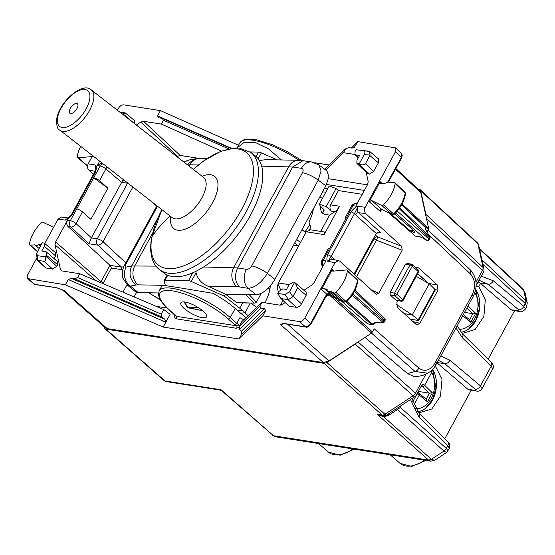 <?xml version="1.0" encoding="UTF-8"?>
<svg xmlns="http://www.w3.org/2000/svg" width="555" height="555" viewBox="0 0 555 555"><rect width="100%" height="100%" fill="white"/><g stroke="black" fill="none" stroke-linecap="round" stroke-linejoin="round"><path stroke-width="0.83" d="M418.213 412.407L419.58 412.698L431.762 409.014L440.497 396.02L441.988 379.342L435.3 365.912M417.658 411.761A25.53 18.891 98.9 0 0 434.516 395.521A25.53 18.891 98.9 0 0 432.636 369.429M476.093 286.158L478.84 286.588L480.547 283.452L478.237 281.642M461.566 332.91L462.932 333.201L475.149 329.49L483.884 316.412L485.32 299.679L478.84 286.588M461.004 332.258A25.53 18.891 98.9 0 0 477.973 315.705A25.53 18.891 98.9 0 0 475.677 289.439M416.271 276.321L429.23 283.73L412.233 314.907L396.312 304.528M429.23 283.73L434.87 289.342L434.558 290.147M435.224 290.057L418.581 320.582L410.083 318.972M417.936 320.63L418.192 319.93L412.233 314.907L404.227 313.644M477.931 282.211L479.326 282.433M419.434 275.183L422.404 278.423L421.821 279.491M419.705 275.426L422.404 278.423M425.865 215.694L425.872 214.376L483.079 267.51A4.641 2.83 132.9 0 1 482.468 270.403L476.023 282.217M417.998 188.991L420.121 189.637L420.676 190.656L425.872 214.376M356.456 342.983L355.144 344.093L413.135 395.784L384.927 414.266A4.641 2.851 -48.3 0 1 382.111 415.05A4.641 3.434 98.9 0 0 383.491 415.723L377.157 414.273L382.111 415.05L324.134 363.372L105.845 329.087L104.881 328.65L104.076 326.638M324.134 363.372L326.937 362.568L355.144 344.093M527.25 302.836L524.968 292.429L523.642 290.119L525.96 300.699L525.363 303.599L526.695 306.686L527.25 302.85L525.96 300.699L481.893 259.768M524.968 292.416L523.081 289.106M434.669 460.296L431.381 459.311L428.564 460.102L273.497 435.744L222.104 391.074L219.842 390.019L166.347 381.611A4.641 3.434 98.9 0 1 164.967 380.945A4.641 2.796 131.3 0 1 164.009 380.515A4.641 4.641 0 0 0 166.347 381.611M411.997 398.483L419.067 413.308L448.01 441.877A4.641 2.789 134.6 0 1 447.857 445.686L449.37 448.495L446.56 452.498L443.965 451.076L446.352 448.447L443.958 451.069L431.388 459.318L428.585 460.116L377.157 414.273L383.803 416.902L431.381 459.311M448.093 450.84L446.366 448.461M446.56 452.498L434.648 460.303L430.701 461.156L428.585 460.116M430.701 461.156L275.877 436.84L273.497 435.744L221.077 389.763L219.842 390.019M488.136 359.196L514.582 310.696M480.547 283.452L511.245 309.773L512.515 310.37M479.95 282.946L488.129 284.229L479.208 280.33M525.363 303.599L523.837 306.346L525.398 309.066M491.362 362.38L491.21 366.189L462.26 337.613A4.641 2.789 -45.4 0 0 462.419 333.805A4.641 2.789 -45.4 0 0 462.412 333.805L491.362 362.38C493.499 364.878 493.95 367.084 492.715 368.999M492.722 368.999L491.21 366.189L480.491 385.843L482.045 388.562M518.703 309.815L488.129 284.229A4.641 2.886 129.9 0 0 493.27 280.754L523.837 306.346A4.641 2.886 129.9 0 1 518.703 309.815L518.53 310.918L519.834 311.522C521.076 312.354 522.942 311.522 525.418 309.024L526.695 306.686M444.784 438.693L471.23 390.2M436.598 362.443L467.9 389.277L469.162 389.874M438.381 360.313L444.784 363.726A4.641 2.886 -50.1 0 0 449.918 360.25L480.491 385.843C479.076 388.229 477.362 389.388 475.351 389.319L475.177 390.422L467.9 389.277M105.845 329.087L164.967 380.945L221.077 389.763L222.104 391.074M399.683 406.544L400.321 407.412L397.442 409.604L443.958 451.069M384.053 415.535L383.803 416.902L389.048 415.105L397.442 409.604L396.214 408.82M385.142 415.445L385.357 416.632M400.849 405.788L401.126 406.052L401.515 405.351M464.528 312.361L472.784 313.686L469.717 319.874L463.328 314.56M469.495 319.722L470.786 322.344L462.731 315.649M472.784 313.693L475.697 313.339L470.786 322.344M474.025 294.774L475.177 291.562M418.394 391.4L418.796 391.476L417.998 392.94M418.796 391.476L429.438 393.19L432.345 392.836L427.44 401.841L426.372 399.371L419.268 393.474A1.859 1.145 129.7 0 0 418.997 393.335A1.859 1.387 106.6 0 0 418.616 393.127L417.617 392.829M418.588 393.12A1.859 1.387 106.6 0 0 417.02 393.918A1.859 0.541 28.6 0 1 419.316 395.098A1.859 1.145 129.7 0 0 419.268 393.474A1.859 1.859 0 0 0 418.574 393.113M432.345 392.836L424.651 385.309A1.859 0.541 28.6 0 0 422.355 384.136A1.859 1.29 93.6 0 0 422.646 386.655A1.859 1.103 -45.6 0 0 424.651 385.309L431.707 372.377L431.825 370.234M99.685 161.179L97.291 165.57L100.781 163.461M123.494 180.368C123.654 179.3 123.057 179.945 121.705 182.311L91.436 237.831L76.077 223.623A4.641 2.726 132.8 0 1 70.867 227.037A4.641 3.434 -81.1 0 1 70.298 220.703L67.467 220.259C66.357 222.735 66.558 224.851 68.092 226.6L109.952 265.318L121.628 267.149L97.84 245.143C99.81 245.185 101.544 244.047 103.05 241.73L132.874 187.035M91.436 237.831L88.939 243.749L97.84 245.143A4.641 3.434 98.9 0 1 97.271 238.816A4.641 1.36 28.6 0 1 103.05 241.73L125.812 262.786M270.292 285.971A37.136 22.491 -47.9 0 1 265.803 300.99L265.241 302.87M313.395 208.729A37.136 22.491 -47.9 0 1 309.156 221.494L309.239 225.261L310.231 225.705L310.613 227.453L309.357 229.77M310.62 225.878L310.842 226.239M245.879 317.744L235.209 308.455C229.139 303.21 221.771 298.174 213.106 293.352C182.9 288.225 154.436 283.758 163.628 285.575M183.982 308.33A14.624 4.28 -151.4 0 0 197.344 316.246A14.624 4.28 -151.4 0 0 206.536 316.856A14.624 4.28 -151.4 0 0 203.414 311.383A14.624 4.28 -151.4 0 0 190.053 303.46A14.624 4.28 -151.4 0 0 180.861 302.857A14.624 4.28 -151.4 0 0 183.982 308.33M281.392 159.958L268.502 148.865L255.446 142.51L244.373 142.219L237.117 147.928M239.462 325.882L235.986 325.695L236.229 328.248L239.295 327.29M68.3 279.533L165.806 322.24L163.177 327.068L65.421 284.812L68.3 279.533L71.317 278.312L164.87 319.291L165.806 322.24L170.121 314.331L163.725 309.537L79.795 273.74L61.98 270.944L60.426 269.459L62.188 270.972M163.725 309.537L161.221 314.144L162.157 317.141L164.87 319.291M56.326 287.705L34.722 284.313A1.859 1.374 98.9 0 0 35.27 284.576L56.908 287.816L62.493 289.932M428.536 372.662L427.537 373.182L415.064 371.468A4.641 2.858 -48.6 0 0 418.928 368.145L374.285 328.837L371.579 333.076L328.997 360.972L323.392 362.568L107.275 328.622L105.332 327.748L62.361 289.87M323.392 362.568L280.49 324.508L283.286 323.371L284.007 323.655M283.286 323.371L305.416 326.826A1.859 1.374 98.9 0 0 305.971 327.096C306.582 327.894 308.268 326.895 311.015 324.099L325.896 296.807A1.859 0.541 -151.4 0 0 325.514 296.12L310.627 323.419C309.163 325.757 307.421 326.895 305.416 326.826L299.534 321.581L262.827 315.816L239.052 338.98L163.177 327.068M65.421 284.812L27.75 278.61L27.757 274.663L36.221 259.143M262.827 315.816L265.706 310.536L264.381 308.635L241.342 331.3L241.682 334.159L239.052 338.98M285.187 302.544L282.46 304.334L279.658 305.132L261.842 302.336L241.696 321.782L239.184 326.389L239.524 329.295L241.342 331.3M174.881 315.205A3.712 1.089 28.6 0 1 174.554 315.171C174.173 316.641 174.769 317.862 176.344 318.841A1.859 1.374 98.9 0 0 176.095 316.288L174.652 314.997M303.925 290.272L311.709 285.173L314.109 282.557L325.945 260.857L323.114 260.413A4.641 1.36 -151.4 0 0 321.782 260.67A4.641 4.641 0 0 0 322.67 266.268A4.641 2.844 -46.3 0 0 322.899 266.442M357.101 203.72L356.4 203.609A4.641 3.434 -81.1 0 0 352.938 205.718L355.769 206.162L367.604 184.461L368.201 181.568L366.168 172.279M199.418 158.452L180.125 155.421L176.823 156.545M221.424 151.085L161.394 124.091L143.578 121.295L140.776 122.093L177.322 156.219M354.818 154.47L343.441 152.687L325.958 170.177M367.396 184.836L328.622 178.745M343.441 152.687L345.529 148.865L324.821 169.337M351.35 148.025L357.815 141.615L354.146 147.665M117.41 110.251L118.493 108.26C119.97 105.922 121.705 104.784 123.703 104.846L160.409 110.611L238.539 145.285M314.747 162.74L329.122 165.001M357.815 141.615L395.521 147.852L395.479 151.765L365.204 207.286C364.073 209.797 364.267 211.92 365.794 213.654L401.626 246.274L402.215 250.277L378.815 293.193L376.311 294.226L375.693 293.824L339.854 261.218L338.522 260.545L335.019 262.647L304.744 318.168C303.266 320.506 301.531 321.643 299.534 321.581M160.409 110.611L157.53 115.891L231.56 148.317M79.795 273.74L77.707 277.562L161.221 314.144M71.317 278.312L74.647 278.811L162.157 317.141M77.707 277.562L74.647 278.811M283.813 323.433A1.859 1.374 98.9 0 0 284.368 323.704L305.971 327.096A1.859 1.374 98.9 0 0 305.999 327.103M284.604 323.738L280.49 324.508L284.368 323.704M56.908 287.816L64.026 290.508L107.275 328.622M57.338 288.059L56.874 287.969M239.184 326.389L259.761 306.159L261.086 308.094L239.524 329.295M261.842 302.336L259.761 306.159M264.381 308.635L261.086 308.094M345.529 148.865L348.589 147.616L351.919 148.109L354.61 147.311M367.5 173.548L369.554 174.131L373.716 171.405L365.44 163.746C363.601 165.175 361.513 165.237 359.189 163.926L356.893 163.413L356.941 160.298L359.494 155.622L354.978 154.651L355.027 151.536L356.081 149.753L369.297 151.265L370.116 154.998L365.44 163.746M369.894 155.58L378.392 162.83L373.716 171.405M378.392 162.83L378.385 158.869L369.713 151.48L356.081 149.753M295.191 282.828L297.647 288.08L292.818 296.745L288.392 299.651L281.517 298.646L280.435 298L277.757 293.401L278.652 291.59L282.821 288.864L286.526 289.446L289.072 284.764L293.241 282.037L294.608 282.356L306.124 292.152M281.517 298.646L288.655 305.861M289.474 306.249L296.259 307.317C298.257 307.38 299.998 306.242 301.469 303.904L306.145 295.329L306.138 292.159M157.53 115.891L158.855 117.785L158.251 117.611M158.855 117.785L162.15 118.333L230.859 148.428M162.15 118.333L163.475 120.269L228.715 148.844M163.475 120.269L161.394 124.091M119.727 112.061L125.263 112.929C126.075 113.151 125.499 113.255 123.543 113.227L122.912 114.545M125.263 112.929L134.511 120.504L134.56 123.619M55.666 252.809L44.338 243.152L44.358 246.33L41.805 251.006L46.266 251.928L46.273 255.092L45.718 256.105L56.756 266.317L57.609 264.756L57.602 261.585M44.358 246.33L55.687 255.994L54.21 258.699M55.687 255.994L55.68 252.823M44.344 243.159L42.111 242.701L36.443 253.76L37.865 255.723L37.4 260.226L44.31 261.391C45.572 260.788 45.878 259.282 45.219 256.875L45.718 256.105M36.443 253.76L36.006 257.957L36.658 259.726L37.4 260.226M36.658 259.726L45.801 267.975L52.586 269.043L56.756 266.317M395.854 168.519L419.698 190.566L420.808 192.599L395.486 169.192M427.121 231.934L428.647 228.41L420.808 192.599M371.579 333.076L329.094 294.74L327.318 295.114L325.896 296.807M365.03 337.364L407.564 373.612L414.71 376.866L422.487 375.568M421.238 237.221L426.726 240.266L395.611 212.891M388.583 212.766L415.32 236.111L421.183 237.207M414.079 232.462L414.814 232.476L413.51 230.297L394.612 213.932M367.514 323.801L371.968 324.675A1.859 1.374 -81.1 0 1 371.427 324.411L367.514 323.801L341.124 300.761M416 267.975L417.533 267.496L418.831 268.072L437.479 285.055L437.957 290.147L419.906 323.246L417.006 324.904L416.035 324.384L397.38 307.414L396.894 302.322L397.748 300.761M417.728 273.657L428.522 283.327M412.233 319.423L411.685 320.429M417.998 272.276L418.13 271.485A1.859 1.124 -47.9 0 0 418.144 269.91A1.859 1.859 0 0 1 418.525 272.186L403.201 300.29A1.859 0.541 -151.4 0 0 402.805 299.596A1.859 1.124 132.1 0 1 400.745 300.963A1.859 1.367 -82.4 0 0 401.327 301.24L396.117 300.345L390.276 295.031L390.04 292.485L405.476 264.173L407.419 263.604M359.189 163.926L364.253 154.637C365.266 152.549 364.996 151.307 363.435 150.905M294.608 282.356L289.543 291.652L285.11 294.552L277.757 293.401M123.543 113.227L120.643 112.769M45.219 256.875L37.865 255.723M399.718 207.757L429.75 236.472L425.803 229.909L425.262 227.439A1.859 1.353 -12.3 0 1 425.574 227.98A1.859 1.859 0 0 0 425.04 227.037M375.659 322.316L382.943 322.316A1.859 0.437 91.1 0 1 382.61 322.906A1.859 1.859 0 0 0 384.275 321.942A1.859 0.541 -151.4 0 0 383.9 321.262L352.876 293.956M396.117 300.345L400.745 300.963L394.848 295.642A1.859 1.124 -47.9 0 0 396.908 294.275L394.577 293.089A1.859 1.367 97.6 0 0 394.848 295.642L390.276 295.031M418.144 269.91L412.247 264.589A1.859 1.124 -47.9 0 1 412.24 266.164L396.908 294.275L402.805 299.596L418.13 271.485L412.24 266.164A1.859 0.541 -151.4 0 0 409.909 264.978L394.577 293.089L390.04 292.485M429.848 236.451A1.859 1.859 0 0 1 429.889 238.296L399.135 208.583M429.882 238.296L429.181 239.58A1.859 0.541 -151.4 0 0 428.807 238.907L397.2 211.087M352.092 295.163L382.943 322.316A1.859 1.159 -48.6 0 0 383.9 321.262L384.601 319.978A1.859 1.138 -46.3 0 0 384.629 318.424A1.859 1.859 0 0 1 384.976 320.651L354.458 291.167M321.782 260.67L328.192 248.911A4.641 1.36 -151.4 0 1 329.524 248.654L346.528 217.477A4.641 1.36 -151.4 0 0 345.196 217.733A4.641 1.36 -151.4 0 0 345.737 219.031M106.539 166.514A4.641 2.775 130.5 0 1 105.901 168.928L99.491 180.687L107.899 188.159L90.902 219.336L82.487 211.864A4.641 1.36 -151.4 0 0 76.708 208.944L100.122 166.014L97.291 165.57M107.899 188.159L93.656 177.76M99.491 180.687A4.641 1.36 -151.4 0 0 93.712 177.773M354.034 274.115L376.193 233.475L379.238 232.337L380.959 232.864L377.622 232.42M373.584 238.261L374.132 238.754A2.782 1.686 132.1 0 1 377.22 236.701L401.626 246.274M61.452 217.026L58.032 219.142L44.747 243.506M68.078 217.969L65.212 220.099L58.032 219.142M93.49 174.298L88.862 170.156C87.308 168.422 87.093 166.292 88.224 163.78L92.636 155.684M88.224 163.78L95.231 165.05C96.563 165.445 96.702 167.652 95.64 171.668A2.782 0.812 -151.4 0 0 94.836 171.821L95.342 169.559L95.231 165.05L95.287 170.725M376.221 233.433L355.512 214.75A2.782 1.686 132.1 0 1 358.606 212.697C357.073 210.962 356.879 208.84 358.024 206.328L365.204 207.286M332.043 259.372A2.782 1.686 132.1 0 1 332.299 257.326L331.092 256.535A2.782 0.812 -151.4 0 0 327.596 254.759L351.031 211.781L354.527 213.557L331.092 256.535L328.005 261.377L331.495 259.268M355.512 214.75L354.527 213.557L358.024 206.328C356.497 206.273 354.166 208.09 351.031 211.781M67.675 218.184L65.212 220.099C66.739 220.155 69.07 218.33 72.206 214.646L71.408 214.792L67.675 218.184M67.467 220.259L55.639 241.959L55.035 244.859L60.426 269.459M136.336 125L140.776 122.093M325.875 296.849L329.177 294.684L330.593 294.358L329.219 292.943L326.93 294.254L329.177 294.684L332.105 297.265L333.624 296.981L336.573 298.354M329.219 292.943L323.711 288.156L321.414 289.46L332.355 269.39L332.327 270.951L333 271.152L346.431 269.945A1.859 1.124 -47.9 0 1 347.104 270.139A1.859 1.124 -47.9 0 1 347.333 270.965A27.854 16.865 -47.9 0 1 335.81 292.27A1.859 1.124 -47.9 0 1 334.027 292.894L330.433 291.243A3.365 2.04 -47.9 0 1 328.976 291.5A3.365 2.04 -47.9 0 1 328.282 291.195L339.993 300.817L338.765 300.241M323.711 288.156L327.804 290.036A3.365 2.04 -47.9 0 0 328.282 291.195M394.147 213.862L393.606 213.939A1.554 0.944 132.1 0 1 392.114 214.438L381.639 205.385L371.538 200.48L369.221 201.777L380.168 181.707L380.792 183.469L380.14 183.268M380.792 183.469L386.127 183.074A3.365 2.04 -47.9 0 1 388.59 182.172A3.365 2.04 -47.9 0 1 389.319 182.519L389.631 182.81M381.639 205.385A1.859 1.124 -47.9 0 0 383.422 204.781A27.854 16.865 -47.9 0 0 395.118 183.504A1.859 1.124 -47.9 0 0 394.889 182.664A1.859 1.124 -47.9 0 0 394.237 182.463L389.554 182.817A3.365 2.04 -47.9 0 0 389.319 182.519M53.606 227.259L42.971 222.277A1.859 1.124 -47.9 0 0 41.188 222.881A27.854 16.865 -47.9 0 0 29.491 244.158A1.859 1.124 -47.9 0 0 29.741 245.019A1.859 1.124 -47.9 0 0 30.372 245.199L35.055 244.852A3.365 2.04 -47.9 0 0 35.319 245.178A3.365 2.04 -47.9 0 0 36.02 245.49A3.365 2.04 -47.9 0 0 38.482 244.595L41.195 244.387M80.669 146.36A27.854 16.865 -47.9 0 0 77.27 156.697A1.859 1.124 -47.9 0 0 77.527 157.544A1.859 1.124 -47.9 0 0 78.172 157.717L92.13 156.607M40.244 246.129L38.482 244.595M346.514 301.365L345.994 301.427A27.549 16.685 -47.9 0 0 357.392 280.351L357.725 281.142C356.622 288.461 352.918 295.343 346.618 301.802L344.502 301.948A1.554 0.944 -47.9 0 0 345.994 301.427L335.81 292.27M347.333 270.965L357.392 280.351A1.554 0.944 -47.9 0 0 357.198 279.664L347.104 270.139M344.773 302.121L340.909 300.297L330.433 291.243M330.593 294.358L333.624 296.981L336.476 298.312M333.832 297.105L332.105 297.265M382.263 209.707L381.264 210.047L380.404 211.49L369.221 201.777M395.118 183.504L405.511 193.681L404.983 192.19A1.554 0.944 132.1 0 1 405.178 192.89A27.549 16.685 132.1 0 1 393.606 213.939L383.422 204.781M405.511 193.688C404.331 201.021 400.578 207.889 394.237 214.306L392.364 214.605L381.937 209.512C380.869 208.985 380.362 209.644 380.404 211.49M384.088 210.581L381.937 209.512L371.538 200.48M392.364 214.605L383.838 210.421M123.807 266.726L121.628 267.149L121.857 269.681L122.815 269.702M136.627 292.298L134.116 296.904M126.998 284.708L122.946 292.145M183.545 161.789L184.295 161.907M111.416 268.044L109.952 265.318L101.059 281.635L103.369 282.8L111.416 268.044L121.857 269.681M156.149 306.304L167.09 308.025M390.567 213.73L409.722 230.325L410.873 230.838L413.51 230.297M334.027 292.894L344.502 301.948L340.909 300.297L339.452 300.553M364.358 190.414L326.576 184.475M321.491 207.154L323.579 209.991L324.37 210.109L320.062 205.69L319.319 204.115L326.208 206.654L331.474 211.226C329.816 209.464 329.538 207.341 330.634 204.857L338.425 190.573L336.087 188.54L329.171 186.057M235.209 308.455L230.263 317.536L236.798 323.343L239.885 317.689L243.77 319.784M319.493 197.545L322.642 198.038M322.628 191.787L325.778 192.287M331.474 211.226L334.887 211.76C335.942 211.282 337.502 209.45 339.577 206.259L324.127 234.592L324.564 232.011L310.502 229.798L306.304 231.817L278.423 282.967M323.412 213.911L329.531 215.194L320.7 231.4M334.887 211.76L329.531 215.194M323.579 209.991L322.878 212.912L321.421 212.01L320.408 208.541L320.887 206.529M280.525 289.537L278.027 284L278.423 282.946M278.506 291.868L277.056 288.045L278.02 284M298.632 245.886L293.567 245.088M283.029 300.484L280.497 305.125M324.481 188.388L327.63 188.88M338.425 190.573L362.228 194.312M165.397 285.603L164.134 280.969A4.641 1.36 28.6 0 1 164.162 280.566A4.641 1.36 28.6 0 1 165.001 280.261L167.742 275.238M165.001 280.261L188.492 280.698A4.641 1.36 28.6 0 1 191.253 281.468L196.054 272.665L195.915 271.312M196.054 272.665C197.58 278.908 201.507 283.404 207.82 286.137L225.399 294.185L224.338 296.134L191.253 281.468M138.313 292.575L135.316 291.569L127.622 285.256L130.474 286.144L136.044 284.999C129.953 279.741 128.503 273.4 131.695 265.97L126.124 267.108A13.924 12.557 78.4 0 0 130.474 286.144L138.313 292.575L158.48 292.95M157.8 218.094L131.695 265.97L156.045 266.116M189.151 166.153L189.886 164.807L187.555 164.918M203.553 266.99L237.679 267.926L292.707 167.006L261.676 166.139M207.82 286.137L236.895 286.671A13.924 11.613 91.1 0 1 233.731 267.552L288.753 166.639A13.924 11.613 -88.9 0 1 298.722 160.277L265.699 159.667L259.317 160.52M256.146 156.628L258.616 152.098A4.641 1.36 28.6 0 1 261.377 152.868L277.202 159.882M236.236 302.524L254.703 303.141L237.041 302.815L225.399 294.185L256.139 294.754C262.862 293.942 269.113 288.808 274.878 279.352L325.882 185.821L328.914 176.698L326.971 170.926L318.868 164.932L311.799 162.005A13.924 10.295 98.7 0 0 311.792 161.998A13.924 10.295 98.7 0 0 301.462 168.338C303.252 168.866 303.592 170.323 302.489 172.716C307.595 173.743 312.84 176.219 318.223 180.153L321.081 170.891L318.868 164.932M189.352 308.046L202.693 310.751M187.167 307.047A1.859 1.686 -61.2 0 0 187.604 307.408L187.618 307.414A1.859 1.686 -61.2 0 0 187.618 307.414A1.859 1.686 -61.2 0 0 188.124 307.588L189.567 308.108M184.579 301.989L187.652 307.338A1.859 1.603 150.1 0 1 186.889 306.707A1.859 1.859 0 0 0 187.632 307.421A1.859 1.686 -61.2 0 0 188.103 307.574L198.586 307.768M198.211 307.532L187.652 307.338A1.859 1.547 91.1 0 0 188.103 307.574M244.79 313.006L248.127 315.58M246.399 269.335C248.425 269.411 250.18 268.28 251.658 265.942A13.924 4.072 28.6 0 1 267.392 273.372C261.488 282.738 255.05 287.719 248.078 288.316A13.924 10.316 -80.8 0 1 246.399 269.335L237.679 267.926C234.307 275.356 234.869 281.683 239.365 286.907L248.078 288.316L256.139 294.754M269.473 291.174A23.213 10.857 -52.1 0 0 268.447 287.969M127.622 285.256L122.953 278.249C122.149 277.32 121.587 269.813 124.91 264.43L126.242 263.625L157.53 206.252M184.281 162.358A13.924 12.578 -101 0 1 189.428 159.923A13.924 12.578 -101 0 1 189.435 159.923L194.965 158.848L187.035 164.509M312.028 162.039A13.924 10.295 98.7 0 0 311.799 162.005L303.044 160.666L292.707 167.006L301.462 168.338M312.555 210.262A23.213 10.857 127.9 0 1 312.826 211.677M310.869 226.697L309.246 225.268A23.213 10.857 127.9 0 1 304.868 231.969M297.799 245.754L294.795 242.833M251.013 303.072L256.521 307.47M301.975 229.659L305.812 232.725M296.62 239.489L300.498 242.473M258.616 152.098L250.173 151.938M224.338 296.134L239.684 308.171A13.924 4.072 28.6 0 1 242.396 310.62L237.589 310.529M240.599 313.152L245.171 312.743L242.396 310.62M245.171 312.743L250.263 303.058M254.703 303.141L256.375 302.295L260.427 294.865L259.698 294.053M170.198 216.124A183.407 120.428 10.5 0 0 151.945 236.819A71.435 33.425 -52.1 0 1 161.894 209.651L151.633 237.589C148.567 255.3 153.555 265.394 159.542 269.612L163.892 272.998A74.273 34.75 -52.1 0 0 218.767 255.355A74.273 34.75 -52.1 0 0 261.807 185.183A74.273 34.75 -52.1 0 0 255.196 155.83L250.846 152.445L239.226 148.046L234.612 147.991L220.606 151.411L203.706 160.929L193.258 169.358M70.867 113.574A6.036 2.824 -52.1 0 0 76.451 109.418A6.036 2.824 -52.1 0 0 77.339 103.743A6.036 2.824 -52.1 0 0 76.396 103.438A6.036 2.824 -52.1 0 0 70.811 107.594A6.036 2.824 -52.1 0 0 69.923 113.269A6.036 2.824 -52.1 0 0 70.867 113.574M435.162 366.133L435.613 366.203M434.87 289.342L418.192 319.93M425.886 460.4L411.699 466.45L400.086 463.383A28.458 17.233 -47.9 0 0 424.485 460.178M352.931 448.94A28.458 17.233 132.1 0 1 328.525 452.145L318.57 443.542M482.843 264.104L525.342 303.585L525.953 300.692M511.245 309.773L518.53 310.918M437.167 362.533L444.784 363.726L475.351 389.319M419.067 413.308A4.641 2.789 134.6 0 1 418.914 417.117L447.857 445.686L446.352 448.447L400.321 407.412L401.126 406.052M469.176 389.874L476.488 391.025L475.177 390.422M383.491 415.723A4.641 4.641 0 0 0 386.759 415.015A4.641 1.471 56.8 0 1 384.927 414.266L326.937 362.568M426.039 373.89L415.529 393.162A4.641 1.36 28.6 0 1 416.493 394.876A4.641 4.641 0 0 1 414.967 396.541A4.641 1.471 56.8 0 1 413.135 395.784A4.641 2.851 -48.3 0 0 415.529 393.162L358.058 341.935M426.448 218.365L482.468 270.403A4.641 1.36 -151.4 0 1 483.433 272.116L476.128 285.52M420.676 190.656L477.883 243.791L483.079 267.51A4.641 3.392 -12.4 0 1 483.891 268.904A4.641 4.641 0 0 1 483.433 272.116M420.128 189.637L477.321 242.771A4.641 2.83 132.9 0 1 477.883 243.791A4.641 3.392 167.6 0 1 478.694 245.178L483.891 268.904M493.27 280.754L481.247 276.133M456.016 327.963L462.26 337.613M418.914 417.117L410.478 399.475M440.781 355.908L449.918 360.25M523.636 290.119L479.575 249.188M387.82 414.321A4.641 1.471 -123.2 0 1 389.048 415.105M472.652 313.672L466.887 308.025M475.697 313.339L468.066 305.874M458.923 329.24A22.283 16.49 98.9 0 0 477.793 308.566A22.283 16.49 98.9 0 0 475.059 292.874M427.44 401.841L419.316 395.098L413.836 405.15M429.431 393.19L426.157 399.198M421.037 386.551L422.646 386.655L429.306 393.169M412.719 401.806L417.02 393.918M422.355 384.136L416.493 394.876M415.57 408.737A22.283 16.49 98.9 0 0 434.44 388.07A22.283 16.49 98.9 0 0 431.707 372.377M323.114 266.046A4.641 3.434 -81.1 0 1 323.114 260.413L329.524 248.654M121.67 182.373L105.901 168.928A4.641 1.36 28.6 0 0 100.122 166.014A4.641 3.434 -81.1 0 1 103.14 163.871M88.939 243.749L70.867 227.037L68.092 226.6M91.402 237.894L97.271 238.816L127.581 183.233A4.641 1.36 28.6 0 1 128.143 183.351M121.705 182.311L127.581 183.233A4.641 3.434 98.9 0 1 127.706 183.011M310.849 226.267L310.203 225.698M239.836 325.195A3.712 1.089 -151.4 0 1 236.798 323.343A1.859 1.103 131.6 0 1 234.73 324.724L228.195 318.917A1.859 1.103 131.6 0 0 230.263 317.536A46.419 13.584 -151.4 0 0 187.978 292.7A46.419 13.584 -151.4 0 0 159.146 290.903L162.233 285.235M228.195 318.917A44.566 13.043 -151.4 0 0 172.723 290.917A44.566 13.043 -151.4 0 0 168.984 309.614L175.269 315.386A1.859 1.152 132.5 0 1 174.867 315.191L175.512 315.927L175.623 314.969M168.984 309.614A1.859 1.152 132.5 0 1 168.574 309.426L174.867 315.191M299.027 160.291A46.419 13.584 -151.4 0 0 239.892 142.808L237.103 147.928M234.73 324.724A5.571 1.63 -151.4 0 0 235.986 325.695L176.095 316.288A5.571 1.63 -151.4 0 0 175.269 315.386M35.27 284.576L33.758 283.882L34.722 284.313L28.721 279.047M265.706 310.536L241.682 334.159M176.344 318.841L236.229 328.248M143.578 121.295L180.125 155.421M310.481 324.203L310.627 323.419L304.744 318.168M328.997 360.972L287.559 324.203M395.528 147.859L401.334 153.249L401.286 157.155L395.479 151.765M369.554 174.131L358.516 163.926M358.433 157.565L355.79 155.039M368.319 173.937L357.711 163.801M287.983 299.658L296.259 307.317M293.193 296.252L301.469 303.904M297.647 288.08L306.145 295.329M123.196 114.018L133.36 122.683M46.273 255.092L57.609 264.756M45.801 267.975L37.851 260.371M44.31 261.391L52.586 269.043M407.564 373.612L415.064 371.468L371.51 333.125M387.598 182.262L401.14 157.946M418.928 368.145C424.783 372.211 430.09 370.601 434.842 363.31L435.439 365.28M427.537 373.182C431.048 371.434 433.809 368.721 435.807 365.023L473.151 296.543A4.641 1.36 -151.4 0 0 472.187 294.83L434.842 363.31M472.187 294.83C475.899 286.588 475.288 279.595 470.356 273.844L470.418 269.952L428.092 230.152M470.356 273.844L428.876 234.841M415.32 236.111L420.981 236.999M375.492 322.177L371.427 324.411L346.119 302.142M416.139 267.885L418.831 268.072M437.479 285.055L428.585 283.376M437.957 290.147L435.099 289.606M419.906 323.246L413.01 321.636M405.476 264.173L409.909 264.978A1.859 1.381 100.3 0 1 411.338 264.138A1.859 1.381 100.3 0 1 411.872 264.409M364.253 154.637L370.116 154.998M285.11 294.552L288.392 299.651M289.543 291.652L292.818 296.745M428.647 228.41L402.014 203.963M401.57 204.788L425.262 227.439A1.859 1.138 133.7 0 0 425.047 227.037L401.64 204.656M421.141 237.179L426.726 240.266A1.859 1.159 -48.6 0 0 428.807 238.907L429.508 237.623A1.859 1.138 -46.3 0 0 429.75 236.472L425.803 229.909M429.195 239.566A1.859 1.859 0 0 1 426.635 240.308L426.622 240.211M346.896 301.518L372.558 324.099A1.859 0.59 56.8 0 0 373.272 324.391L375.735 322.781L382.61 322.906M356.4 203.609A4.641 4.641 0 0 0 351.606 205.974A4.641 1.36 -151.4 0 1 352.938 205.718L346.528 217.477M82.487 211.864L76.077 223.623A4.641 1.36 28.6 0 0 70.298 220.703L76.708 208.944M375.353 235.015L377.22 236.701A2.782 0.93 111.4 0 1 376.477 240.183L402.215 250.277M371.614 290.112L378.815 293.193M356.671 276.515L376.477 240.183A2.782 0.812 -151.4 0 1 374.132 238.754L354.576 274.614M95.092 171.287L88.862 170.156M380.959 232.864L358.606 212.697L365.794 213.654M327.596 254.759C326.534 258.769 326.673 260.982 328.005 261.377L335.019 262.647M332.299 257.326L335.199 259.941M95.64 171.668L72.206 214.646M321.414 289.46L326.93 294.254L325.514 296.12M381.923 183.386L380.168 181.707M87.551 165.876L78.172 157.717M91.998 156.85L91.603 156.51M37.414 251.318L30.372 245.199M334.096 271.055L332.355 269.39M372.537 332.036L333.909 297.175M428.411 229.569L410.457 213.092M150.599 200.854L156.732 206.078M103.036 283.654L103.369 282.8M55.035 244.859L96.029 280.663M55.639 241.959L101.059 281.635L100.628 282.627M326.208 206.654L336.087 188.54M330.634 204.857L339.577 206.259M322.878 212.912L324.432 214.397M306.318 231.796L324.127 234.592M278.416 282.967L289.141 284.646M188.492 280.698L192.828 272.755M152.576 233.225L134.858 265.72A13.924 11.613 91.1 0 0 138.022 284.847L162.199 285.291M163.232 285.312L165.328 285.346M136.044 284.999L138.022 284.847M303.106 160.672L298.729 160.277A13.924 11.613 -88.9 0 1 298.729 160.277A13.924 11.613 -88.9 0 1 299.013 160.284M258.137 158.799L261.377 152.868M198.399 164.967L189.886 164.807A13.924 11.613 -88.9 0 1 199.849 158.452A13.924 11.613 -88.9 0 1 199.855 158.452L194.965 158.855M236.895 286.671L239.365 286.907M195.388 158.779L194.965 158.848M126.124 267.108C125.028 267.128 125.069 265.97 126.242 263.625M251.658 265.942L302.489 172.716M325.882 185.821L318.223 180.153L267.392 273.372L274.878 279.352M242.556 302.912L239.684 308.171M249.174 294.622L256.382 302.288M245.74 294.559L253.524 302.843M148.712 292.769L160.263 299.679M59.878 130.154A25.53 11.946 -52.1 0 0 78.741 124.091A25.53 11.946 -52.1 0 0 93.538 99.969A25.53 11.946 -52.1 0 0 91.263 89.882C82.681 81.46 59.357 101.891 56.825 118.465C56.36 125.548 57.38 129.447 59.878 130.154L172.161 217.657A25.53 11.946 -52.1 0 0 191.024 211.587A25.53 11.946 -52.1 0 0 205.822 187.465A25.53 11.946 -52.1 0 0 203.546 177.378L91.263 89.882M170.732 216.54A33.14 15.505 -52.1 0 0 190.164 226.773A33.14 15.505 -52.1 0 0 217.539 189.435A33.14 15.505 -52.1 0 0 202.117 176.261M151.945 236.819A71.435 33.425 -52.1 0 0 192.412 261.683A71.435 33.425 -52.1 0 0 252.49 180.59A71.435 33.425 -52.1 0 0 193.286 169.379M159.542 269.612A74.273 34.75 -52.1 0 0 214.417 251.97A74.273 34.75 -52.1 0 0 257.464 181.797A74.273 34.75 -52.1 0 0 250.846 152.445M57.623 117.459A22.748 10.642 -52.1 0 0 70.513 125.374A22.748 10.642 -52.1 0 0 89.639 99.553A22.748 10.642 -52.1 0 0 76.75 91.637A22.748 10.642 -52.1 0 0 57.623 117.459M354.326 449.162L340.139 455.211L328.525 452.145M275.877 436.84L272.547 435.321M400.086 463.383L390.13 454.781M512.529 310.377L519.834 311.522M492.729 368.978L482.066 388.542M482.073 388.528C480.575 390.734 478.715 391.566 476.481 391.025M449.37 448.495C450.237 445.318 449.786 443.112 448.01 441.877M104.881 328.65L164.009 380.515M479.978 280.435L478.965 280.31M457.223 325.75L462.412 333.805M414.967 396.541L386.759 415.015M478.694 245.178A4.641 4.641 0 0 0 477.321 242.764M523.081 289.1L479.437 248.557M468.621 329.053L475.774 320.228L479.319 308.635L475.67 289.509M425.276 408.549L432.421 399.732L435.966 388.132L432.588 369.477M103.084 163.822L100.795 163.461M120.109 177.094L123.827 179.987M168.574 309.426C163.996 305.222 160.929 301.4 159.396 297.959L158.473 294.74L159.146 290.903M239.892 142.808L242.75 140.172L246.066 139.18L257.034 139.881L272.9 144.876L287.774 151.952L301.559 160.471M33.758 283.882L27.757 278.617M358.294 157.821L354.964 154.637M367.486 173.542L356.886 163.399M280.435 298L288.642 305.854M57.588 261.578L46.252 251.915M401.327 153.242L402.264 155.136L401.674 157.842L388.417 182.158M473.151 296.543C477.904 286.56 476.995 277.701 470.425 269.952M406.884 263.334L411.338 264.138A1.859 1.859 0 0 1 412.247 264.589M427.551 373.182L422.466 375.575M426.053 230.158L425.574 227.98M384.629 318.424L354.992 290.092M371.968 324.675A1.859 1.859 0 0 0 373.272 324.391M401.327 301.24A1.859 1.859 0 0 0 403.201 300.283M384.976 320.658L384.275 321.942M351.606 205.974L345.196 217.733M68.168 217.921L61.445 217.026M331.515 259.275L338.529 260.545M94.836 171.821L71.408 214.792M87.517 166.174L77.527 157.544M37.296 251.54L29.741 245.019M357.725 281.142L357.198 279.664M333.971 297.182L333.513 297.223M404.983 192.19L394.889 182.664M413.482 232.274L410.159 230.609M35.319 245.178L39.01 248.39M339.993 300.817L341.922 300.449M319.347 204.067L329.198 186.001M321.421 212.01L323.399 213.897M278.076 291.507L278.485 291.902M164.162 280.566L167.194 274.996M207.126 158.584L199.849 158.452M187.625 307.414L202.728 310.779M184.156 301.948L186.889 306.707M183.962 162.115L188.86 160.048M124.91 264.43L156.905 205.759M269.862 289.335L268.523 287.892M148.546 292.762L160.346 299.825"/></g></svg>
